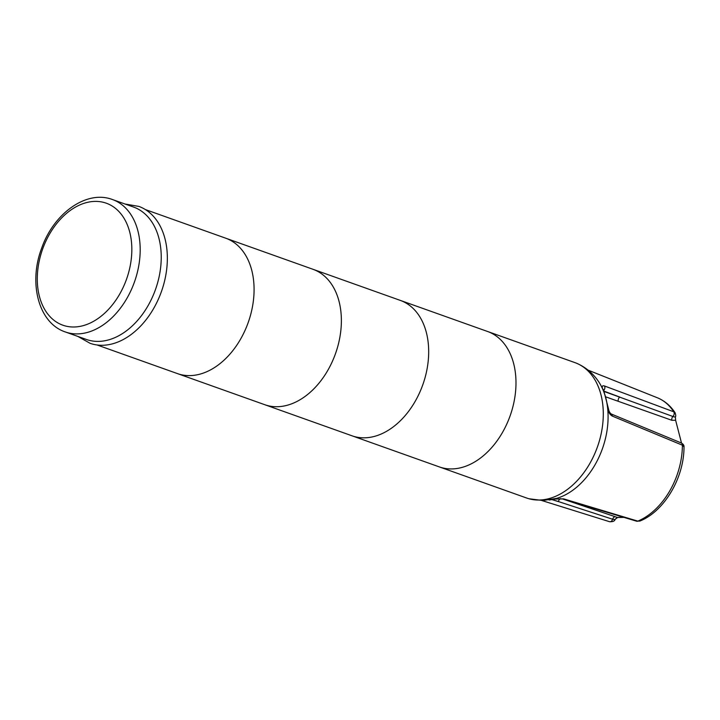<?xml version="1.0" encoding="UTF-8"?>
<svg xmlns="http://www.w3.org/2000/svg" width="720" height="720" viewBox="0 0 720 720"><rect width="100%" height="100%" fill="white"/><g stroke="black" fill="none" stroke-linecap="round" stroke-linejoin="round"><path stroke-width="1.08" d="M615.384 519.228L615.96 518.643A3.195 1.296 -135.5 0 1 615.681 518.796L615.06 519.615C614.52 521.199 612.666 521.892 609.498 521.685A3.195 2.259 107.3 0 1 609.336 521.631L541.809 500.526L609.498 521.685A3.195 2.259 107.3 0 0 612.63 519.237C615.267 519.561 615.744 519.705 614.07 519.687M623.673 517.311L617.148 517.428A3.195 2.241 89 0 0 617.679 517.509L623.961 517.401M552.411 499.608L612.63 519.237A3.195 2.259 -71.3 0 1 615.285 516.726L617.139 517.428L615.681 518.796M603.774 390.375A3.195 2.277 110.5 0 0 604.512 385.992L673.767 411.813A66.456 45.747 109.6 0 0 657.279 397.737C664.578 400.725 670.536 405.765 675.135 412.848L673.767 411.813A3.195 2.286 -69.5 0 1 672.966 416.421A3.195 2.259 -70.6 0 0 671.877 420.3L675.621 420.273L675.378 416.817L674.199 416.952L604.251 391.527M611.091 413.928A3.195 2.223 112.4 0 1 611.118 413.937A3.195 2.223 112.4 0 1 612.288 416.079L682.398 445.194L684 446.913C684.18 445.365 683.253 444.042 681.237 442.944A3.195 2.223 112.5 0 1 682.398 445.194A66.456 45.747 109.6 0 1 637.839 521.127L563.697 498.879A3.195 2.178 106.8 0 1 562.617 498.942A3.195 2.178 106.8 0 1 562.536 498.906M603.252 389.502L603.576 389.934A3.195 1.872 156.2 0 0 603.576 389.925A3.195 1.872 156.2 0 0 602.802 389.241A69.48 47.826 109.6 0 1 607.689 408.159A3.195 1.332 -6.2 0 1 608.499 408.915A3.195 1.332 -6.2 0 1 608.499 408.942M604.512 385.992C602.208 385.299 601.632 386.388 602.802 389.241M607.689 408.159C608.238 411.957 609.777 414.594 612.288 416.079M675.63 420.273L681.516 443.07M636.57 521.19A3.195 2.178 -73.3 0 0 636.669 521.217A3.195 2.178 -73.3 0 0 637.839 521.127L639.927 521.046L636.669 521.217L562.626 498.933L555.183 499.05A3.195 2.115 -103.2 0 1 554.373 499.014A69.48 47.826 109.6 0 1 553.149 499.284M555.255 499.041A3.195 2.115 -103.2 0 1 555.183 499.059L549.153 500.013M563.697 498.879L554.373 499.014M145.386 209.574L574.938 362.619A71.874 49.482 109.6 0 1 600.102 438.246A71.874 49.482 109.6 0 1 539.154 500.031A71.874 49.482 109.6 0 0 599.652 439.902A71.874 49.482 109.6 0 0 577.143 363.501C585.828 367.389 592.893 373.311 598.338 381.249A69.48 47.826 109.6 0 1 602.415 448.713A69.48 47.826 109.6 0 1 556.596 498.393L542.862 500.517L528.957 498.753A71.874 49.482 109.6 0 0 539.154 500.031A71.874 49.482 109.6 0 1 526.689 498.033L439.389 466.929A71.874 49.482 109.6 0 0 451.845 468.927A71.874 49.482 109.6 0 1 439.389 466.929L352.08 435.825A71.874 49.482 109.6 0 0 364.545 437.823A71.874 49.482 109.6 0 1 352.08 435.825L264.78 404.712A71.874 49.482 109.6 0 0 325.602 373.995A71.874 49.482 109.6 0 0 336.024 292.482A71.874 49.482 109.6 0 0 313.02 269.307A71.874 49.482 109.6 0 1 338.184 344.925A71.874 49.482 109.6 0 1 277.236 406.719A71.874 49.482 109.6 0 1 264.78 404.712L177.471 373.608A71.874 49.482 109.6 0 0 189.927 375.606A71.874 49.482 109.6 0 0 250.884 313.821A71.874 49.482 109.6 0 0 225.72 238.194A71.874 49.482 109.6 0 1 248.724 261.369A71.874 49.482 109.6 0 1 238.302 342.891A71.874 49.482 109.6 0 1 177.471 373.608L97.137 344.988M487.638 331.515A71.874 49.482 109.6 0 1 512.793 407.142A71.874 49.482 109.6 0 1 451.845 468.927A71.874 49.482 109.6 0 0 512.793 407.142A71.874 49.482 109.6 0 0 487.638 331.515M400.329 300.411A71.874 49.482 109.6 0 1 425.493 376.029A71.874 49.482 109.6 0 1 364.545 437.823A71.874 49.482 109.6 0 0 425.493 376.029A71.874 49.482 109.6 0 0 400.329 300.411M112.464 199.539L133.515 207.036A70.281 48.384 109.6 0 1 158.112 280.98A70.281 48.384 109.6 0 1 98.523 341.397A70.281 48.384 109.6 0 1 86.337 339.444L65.295 331.947C38.358 322.992 28.404 282.78 41.652 248.22C53.568 213.678 86.274 189.585 112.464 199.539A70.281 48.384 109.6 0 1 137.07 273.483A70.281 48.384 109.6 0 1 77.472 333.9A70.281 48.384 109.6 0 1 65.295 331.947M125.001 204.012L138.915 206.424A72.675 50.031 109.6 0 1 164.079 282.969A72.675 50.031 109.6 0 1 102.501 345.276A72.675 50.031 109.6 0 1 90.135 343.332L77.832 336.411M615.285 516.726L562.203 498.834M606.15 396.999L618.264 401.31A3.195 2.259 109.6 0 1 619.803 397.062L604.125 391.212M618.264 401.31L671.877 420.3M552.114 499.662L558.441 501.642A3.195 2.25 108.6 0 1 560.574 498.636M74.043 326.997A64.755 44.577 109.6 0 1 49.887 233.505A64.755 44.577 109.6 0 1 129.735 232.101A64.755 44.577 109.6 0 1 74.043 326.997M615.969 518.643L617.679 517.509M675.135 412.848C675.855 415.188 675.936 416.502 675.378 416.808M681.228 442.935L611.118 413.937C609.705 412.74 608.832 411.066 608.499 408.915L603.576 389.925M684 446.913C684.135 477.549 664.533 511.2 639.927 521.046M657.279 397.737L588.096 370.143"/></g></svg>
